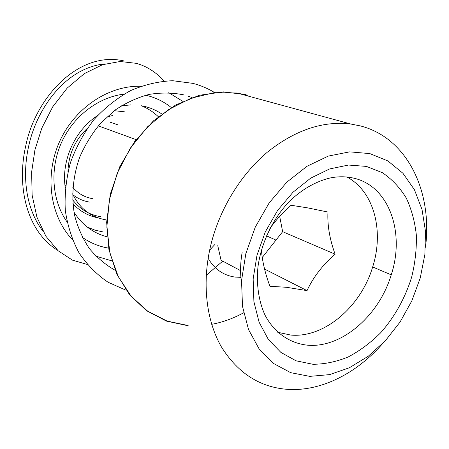 <?xml version="1.0" encoding="UTF-8"?>
<svg xmlns="http://www.w3.org/2000/svg" width="449" height="449" viewBox="0 0 449 449"><rect width="100%" height="100%" fill="white"/><g stroke="black" fill="none" stroke-linecap="round" stroke-linejoin="round"><path stroke-width="0.67" d="M57.685 250.357C26.407 231.1 16.585 186.167 25.677 146.211C35.022 98.32 78.564 49.805 124.654 61.098M42.885 231.083C25.862 208.976 21.934 176.277 28.652 146.267C37.014 107.176 66.693 67.328 105.184 63.881M109.483 117.004L107.85 116.678M73.013 194.849C77.963 198.688 83.497 201.107 89.609 202.106M72.833 187.429C78.143 193.57 84.698 197.307 92.5 198.643M208.117 258.282C214.515 269.243 223.563 275.512 235.254 277.095L240.888 277.342M117.498 124.715L110.359 122.251M112.385 115.578L106.783 117.004M87.241 128.42C74.882 140.195 68.456 154.613 67.962 171.675M72.542 193.839C79.759 208.605 90.973 217.288 106.194 219.892M96.333 116.897L94.442 117.767M64.858 184.152L65.475 186.139M72.637 199.833C79.984 209.24 89.334 214.863 100.699 216.693M124.502 111.823L114.315 110.695M72.884 203.661C80.219 211.636 89.087 216.446 99.493 218.079M164.132 81.061L160.91 77.683C153.165 70.353 144.836 65.554 135.924 63.281L120.102 61.507L102.501 64.712L84.35 73.614L67.238 88.043L52.707 106.834L41.824 128.117L34.938 149.876L31.632 172.085L32.126 195.163L36.941 217.215L45.91 236.264L58.174 250.795L72.429 260.134L87.308 264.478M161.848 113.979C156.499 110.403 150.662 107.861 144.32 106.346M158.34 116.706C153.362 111.969 147.682 108.31 141.3 105.728M171.293 107.558C164.109 101.777 155.983 97.759 146.902 95.497L145.745 95.227M182.833 101.362L168.729 92.69M209.638 250.16L214.6 244.761M192.082 97.573L188.344 96.226M206.226 275.316L222.738 261.133M214.353 92.399C207.73 88.397 200.608 85.394 192.991 83.385L172.725 80.713C158.626 81.331 144.634 84.603 130.749 90.535C117.251 97.961 104.993 107.653 93.976 119.619C83.98 132.663 76.139 146.991 70.454 162.605C66.188 178.584 64.471 194.524 65.301 210.413C67.591 225.886 72.182 240.075 79.08 252.972C87.128 264.831 96.771 274.569 107.996 282.191L126.169 290.284M382.503 343.738C357.185 372.704 322.724 390.731 289.931 389.502C261.127 388.116 238.267 373.888 221.351 346.819C205.956 319.969 201.657 281.753 211.12 243.779C220.156 208.1 241.034 174.302 267.329 152.2C295.111 130.075 322.932 120.68 350.787 124.025L360.48 125.939C407.585 138.011 432.684 191.886 425.495 247.276M211.675 324.313C222.726 322.27 233.368 318.42 243.605 312.773M247.388 95.222L236.876 92.994L214.145 92.668L190.859 98.275L168.274 109.758L147.682 126.669L130.328 148.164L117.279 173.061L109.315 199.917L106.856 227.143L109.949 253.174L118.261 276.601L131.153 296.245L147.772 311.252L167.112 321.086L188.137 325.525M245.856 253.584L255.262 227.138L269.209 202.841L286.799 182.176L306.914 166.326L328.286 156.089L349.664 151.857L369.864 153.597L387.891 160.944L402.938 173.269L414.438 189.747L422.015 209.447L425.495 231.387L424.861 254.577L420.23 278.032L411.856 300.808L400.081 322L385.365 340.74L368.259 356.237L349.429 367.737L329.628 374.618L309.726 376.369L290.671 372.664L273.463 363.437L259.107 348.884L248.527 329.56L242.499 306.364L241.54 280.541L245.856 253.584M312.987 364.285L296.11 360.822L280.939 352.459L268.339 339.427L259.107 322.23L253.904 301.689L253.152 278.896L257.013 255.144L265.314 231.864L277.572 210.458L293.034 192.2L310.725 178.13L329.572 168.959L348.475 165.041L366.406 166.399L382.469 172.742C392.039 179.241 399.975 187.693 406.289 198.093C411.548 209.369 414.898 221.716 416.346 235.136C416.683 248.898 415.151 262.8 411.739 276.842C405.385 297.676 394.615 317.056 380.511 332.934C370.577 342.795 359.857 350.781 348.34 356.888C336.576 361.748 324.79 364.212 312.987 364.285M352.734 177.939C345.752 176.435 338.445 176.395 330.812 177.832C316.326 181.104 301.88 189.276 289.178 201.601C272.751 218.927 261.307 242.808 257.967 266.796C256.216 284.688 258.747 301.475 265.106 315.299C274.44 332.934 290.071 343.491 307.818 345.214C341.947 348.138 379.141 315.423 391.236 274.85C405.329 232.172 388.84 185.196 352.734 177.939M242.134 252.534C240.344 262.839 240.114 272.768 241.439 282.32M277.735 332.277L290.778 335.066C324.425 338.198 360.979 306.515 372.664 266.97C384.221 230.977 374.045 191.257 346.925 177.029M264.556 269.052L307.026 290.615C313.391 276.982 322.758 264.848 335.122 254.201C329.673 239.238 327.282 225.19 327.955 212.051L307.436 207.831L291.087 205.272C282.977 212.326 275.905 220.072 269.883 228.524M261.413 249.891C262.278 261.256 265.123 273.385 269.939 286.271L286.501 287.298L307.026 290.615M335.122 254.201L282.646 231.673L279.688 216.379M262.244 257.513L282.646 231.673M217.759 245.654L221.043 260.229L240.591 270.64M246.131 94.627L223.243 91.849L199.277 95.3L175.553 105.072L153.496 120.815L134.498 141.761L119.788 166.691L110.319 194.097L106.649 222.261L108.905 249.448L116.785 274.075L129.632 294.813L146.531 310.686L166.394 321.08L188.08 325.75M183.417 94.801C172.315 92.617 160.888 92.488 149.141 94.413C137.433 97.545 126.214 102.681 115.494 109.814L100.896 122.908C92.241 133.173 85.192 144.561 79.754 157.071C72.906 176.305 71.172 196.583 74.629 215.447C77.829 227.649 82.739 238.677 89.357 248.522C96.81 257.496 105.397 264.742 115.124 270.259M140.857 86.259C108.776 85.293 74.579 107.867 59.431 141.951C44.215 175.997 50.294 216.519 72.457 239.732M95.878 256.154L111.756 260.847M123.991 94.15C98.359 97.124 73.232 116.224 61.367 142.81C49.525 169.413 52.129 200.866 67.053 221.918M82.397 237.375C90.401 242.999 99.15 246.585 108.652 248.123M130.653 104.903L121.359 105.841M97.495 115.612C74.68 130.384 61.025 161.023 65.296 187.862M73.984 212.141C82.178 224.943 93.218 233.166 107.109 236.808M87.235 227.048L95.093 230.163L103.332 231.998M136.092 139.628L98.286 125.866M275.989 240.103L266.437 235.82M391.236 274.85L372.664 266.97M350.787 124.025L236.876 92.994"/></g></svg>
